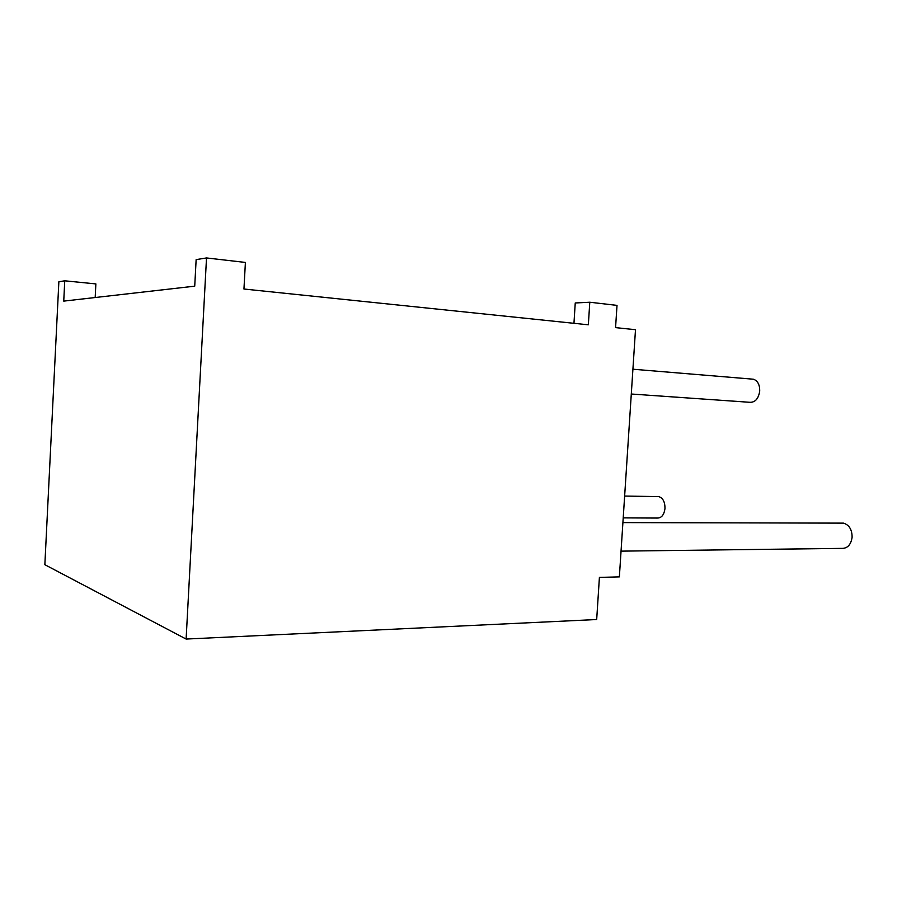 <?xml version="1.0" encoding="UTF-8"?>
<svg xmlns="http://www.w3.org/2000/svg" width="897" height="897" viewBox="0 0 897 897"><rect width="100%" height="100%" fill="white"/><g stroke="black" fill="none" stroke-linecap="round" stroke-linejoin="round"><path stroke-width="1.35" d="M186.116 639.056L44.85 564.706L58.866 281.759L64.752 280.806L63.743 301.112L194.727 286.165L196.14 259.625L206.512 257.944L186.116 639.056L596.684 619.524L599.409 577.388L619.367 576.872L635.491 329.704L615.566 327.629L617.013 305.384L589.789 302.233L588.342 324.804L243.95 289.025L245.397 262.44L206.512 257.944M623.213 517.883L657.165 518.051C661.493 518.141 664.105 514.923 664.991 508.408C665.002 501.916 662.939 497.992 658.813 496.613L657.266 496.579M64.752 280.806L95.867 283.912L95.183 297.524M589.789 302.233L575.246 302.962L573.957 323.312M621.049 551.139L841.274 548.392C847.306 548.661 850.928 544.95 852.105 537.258C852.083 529.634 849.201 524.924 843.483 523.13L840.668 523.119M631.297 394.018L749.376 402.271C755.005 402.686 758.458 398.941 759.725 391.047C759.804 384.757 757.718 380.821 753.48 379.218L751.428 379.05M624.637 496.052L658.813 496.613M622.91 522.592L843.483 523.13M632.923 369.216L753.48 379.218"/></g></svg>
